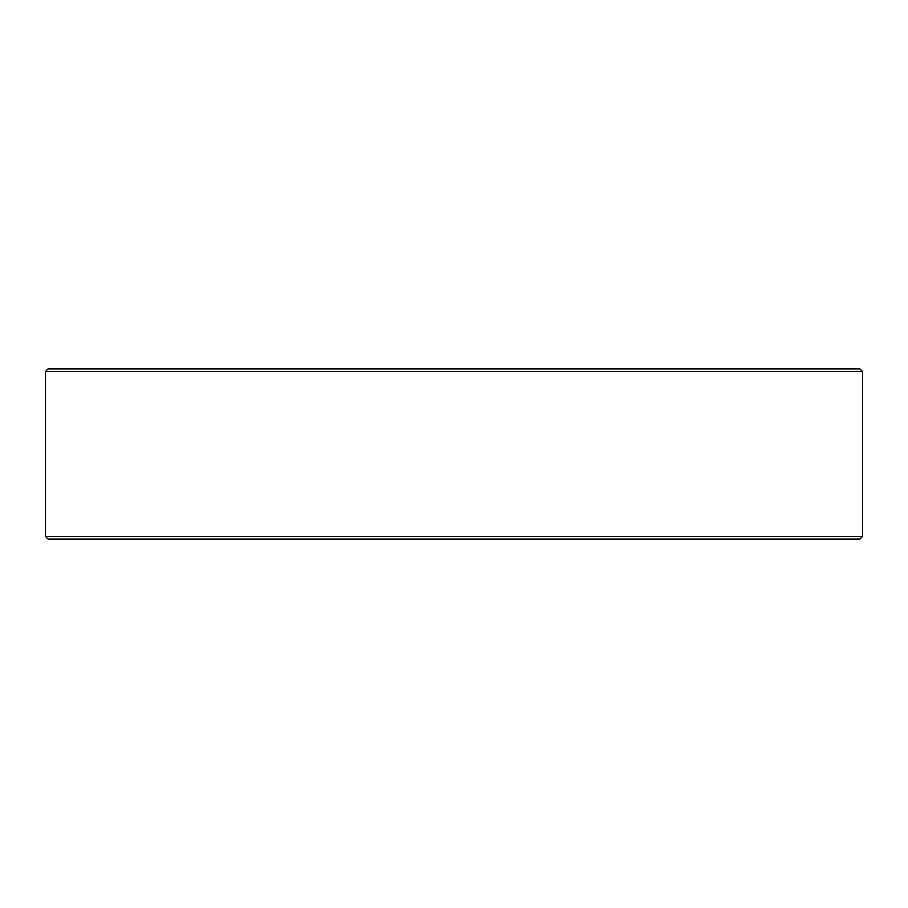 <?xml version="1.0" encoding="UTF-8"?>
<svg xmlns="http://www.w3.org/2000/svg" width="908" height="908" viewBox="0 0 908 908"><rect width="100%" height="100%" fill="white"/><g stroke="black" fill="none" stroke-linecap="round" stroke-linejoin="round"><path stroke-width="1.36" d="M213.528 539.068L694.472 539.068M454 539.068L859.921 539.068L862.6 536.39L45.4 536.39L48.079 539.068L454 539.068M862.6 371.61L45.4 371.61L48.079 368.932L859.921 368.932L862.6 371.61L862.6 536.39M45.4 371.61L45.4 536.39"/></g></svg>
